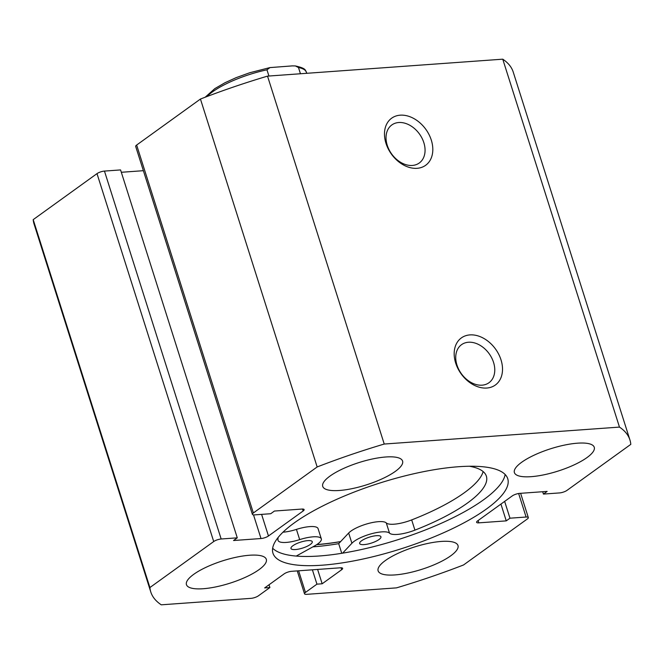 <?xml version="1.0" encoding="UTF-8"?>
<svg xmlns="http://www.w3.org/2000/svg" width="664" height="664" viewBox="0 0 664 664"><rect width="100%" height="100%" fill="white"/><g stroke="black" fill="none" stroke-linecap="round" stroke-linejoin="round"><path stroke-width="1" d="M306.776 73.297L306.486 72.384A54.174 15.206 162.4 0 0 298.476 67.537L300.452 73.754M268.928 76.028L266.953 69.803A54.174 15.206 162.4 0 0 206.969 96.546M298.476 67.537L295.38 65.944L292.276 65.894L269.957 67.595L266.953 69.803M340.657 541.567A122.882 34.486 -17.6 0 1 316.811 544.563M379.011 539.517A11.172 3.137 -17.6 0 1 367.499 544.115A11.172 3.137 -17.6 0 1 359.647 543.517A11.172 3.137 -17.6 0 1 361.589 540.77A11.172 3.137 -17.6 0 1 373.093 536.172A11.172 3.137 -17.6 0 1 380.945 536.769A11.172 3.137 -17.6 0 1 379.011 539.517M310.329 544.463A11.172 3.137 -17.6 0 1 298.825 549.062A11.172 3.137 -17.6 0 1 290.973 548.464A11.172 3.137 -17.6 0 1 292.907 545.717A11.172 3.137 -17.6 0 1 304.419 541.119A11.172 3.137 -17.6 0 1 312.271 541.708A11.172 3.137 -17.6 0 1 310.329 544.463M342.599 553.162L351.903 543.252A20.667 5.802 -17.6 0 1 354.178 541.301A20.667 5.802 -17.6 0 1 374.056 533.101A20.667 5.802 -17.6 0 1 389.527 533.15A20.667 5.802 162.4 0 0 414.925 530.129A109.112 30.627 162.4 0 0 467.456 503.038A109.112 30.627 162.4 0 0 486.363 476.171A109.112 30.627 162.4 0 0 469.365 466.244M341.752 553.303L338.69 543.658L348.666 533.026A20.667 5.802 -17.6 0 1 350.941 531.084A20.667 5.802 -17.6 0 1 370.811 522.883A20.667 5.802 -17.6 0 1 386.282 522.933A20.667 5.802 162.4 0 0 411.68 519.912A109.112 30.627 162.4 0 0 464.211 492.821A109.112 30.627 162.4 0 0 483.135 471.573M278.133 537.458A109.112 30.627 162.4 0 0 277.959 539.99A20.667 5.802 162.4 0 0 278.033 540.405A20.667 5.802 162.4 0 0 299.68 539.625A20.667 5.802 -17.6 0 1 321.318 538.836A20.667 5.802 -17.6 0 1 314.528 545.941L296.219 556.075M282.98 532.196A20.667 5.802 162.4 0 0 296.434 529.399A20.667 5.802 -17.6 0 1 318.073 528.619L321.318 538.836M417.075 168.316A29.042 21.198 -125.8 0 1 385.991 143.382A29.042 21.198 -125.8 0 1 400.218 115.179A29.042 21.198 -125.8 0 1 431.301 140.112A29.042 21.198 -125.8 0 1 417.075 168.316M398.74 122.516A23.456 17.123 54.2 0 0 391.835 124.948A23.456 17.123 54.2 0 0 389.087 149.773A23.456 17.123 54.2 0 0 412.361 165.444A23.456 17.123 54.2 0 0 419.266 163.012A23.456 17.123 54.2 0 0 422.005 138.187A23.456 17.123 54.2 0 0 398.74 122.516M486.778 388.042A29.042 21.198 -125.8 0 1 455.695 363.108A29.042 21.198 -125.8 0 1 469.921 334.905A29.042 21.198 -125.8 0 1 501.005 359.838A29.042 21.198 -125.8 0 1 486.778 388.042M468.444 342.242A23.456 17.123 54.2 0 0 461.53 344.674A23.456 17.123 54.2 0 0 458.791 369.499A23.456 17.123 54.2 0 0 482.056 385.17A23.456 17.123 54.2 0 0 488.97 382.738A23.456 17.123 54.2 0 0 491.709 357.913A23.456 17.123 54.2 0 0 468.444 342.242M272.655 548.232A123.155 34.569 162.4 0 0 364.644 548.804A123.155 34.569 162.4 0 0 483.492 499.843A123.155 34.569 162.4 0 0 505.138 474.486M486.405 509.039A123.155 34.569 162.4 0 0 507.744 478.719A123.155 34.569 162.4 0 0 421.183 472.154A123.155 34.569 162.4 0 0 294.301 522.875A123.155 34.569 162.4 0 0 272.962 553.195A123.155 34.569 162.4 0 0 359.531 559.76A123.155 34.569 162.4 0 0 486.405 509.039M385.377 560.532A41.89 11.761 162.4 0 0 378.123 570.849A41.89 11.761 162.4 0 0 407.572 573.082A41.89 11.761 162.4 0 0 450.723 555.826A41.89 11.761 162.4 0 0 457.986 545.517A41.89 11.761 162.4 0 0 428.537 543.285A41.89 11.761 162.4 0 0 385.377 560.532M193.714 574.343A41.89 11.761 162.4 0 0 186.451 584.652A41.89 11.761 162.4 0 0 215.9 586.885A41.89 11.761 162.4 0 0 259.051 569.637A41.89 11.761 162.4 0 0 266.314 559.32A41.89 11.761 162.4 0 0 236.865 557.088A41.89 11.761 162.4 0 0 193.714 574.343M521.655 462.277A41.89 11.761 162.4 0 0 514.401 472.594A41.89 11.761 162.4 0 0 543.841 474.826A41.89 11.761 162.4 0 0 587.001 457.571A41.89 11.761 162.4 0 0 594.255 447.262A41.89 11.761 162.4 0 0 564.815 445.029A41.89 11.761 162.4 0 0 521.655 462.277M329.983 476.088A41.89 11.761 162.4 0 0 322.729 486.397A41.89 11.761 162.4 0 0 352.169 488.629A41.89 11.761 162.4 0 0 395.329 471.382A41.89 11.761 162.4 0 0 402.583 461.065A41.89 11.761 162.4 0 0 373.143 458.832A41.89 11.761 162.4 0 0 329.983 476.088M542.679 491.717L543.426 494.074L559.544 492.92A5.586 1.569 162.4 0 0 566.998 490.372L630.8 444.365A251.341 70.542 162.4 0 0 629.928 439.958A251.341 70.542 162.4 0 0 619.471 427.093L384.232 444.042A251.341 70.542 162.4 0 0 317.16 466.958L253.357 512.965A5.586 1.569 162.4 0 0 252.386 514.334A5.586 1.569 162.4 0 0 254.611 514.882L270.729 513.72L274.448 511.039L301.888 509.064A5.586 1.569 -17.6 0 1 304.12 509.603A5.586 1.569 -17.6 0 1 303.149 510.981L302.535 509.039M261.608 514.376L268.463 535.989L303.149 510.981M268.463 535.989A5.586 1.569 -17.6 0 1 261.01 538.537L253.507 514.874M221.162 538.994A5.586 1.569 162.4 0 0 213.708 541.542L97.002 173.628A5.586 1.569 -17.6 0 1 104.455 171.08L221.162 538.994L237.28 537.84L233.562 540.513L261.01 538.537M213.708 541.542L149.906 587.549A251.341 70.542 162.4 0 0 150.778 591.956A251.341 70.542 162.4 0 0 161.244 604.821L250.975 598.355A5.586 1.569 162.4 0 0 258.429 595.807L269.891 587.549L264.662 587.922L284.175 573.854A5.586 1.569 -17.6 0 1 291.629 571.306L340.416 567.795A5.586 1.569 -17.6 0 1 342.641 568.334A5.586 1.569 -17.6 0 1 341.678 569.712L341.064 567.77M298.617 570.799L305.473 592.421L316.935 584.154L322.164 583.78L341.678 569.712M305.473 592.421A5.586 1.569 162.4 0 0 304.51 593.79A5.586 1.569 162.4 0 0 306.735 594.338L396.474 587.872A251.341 70.542 162.4 0 0 463.555 564.956L527.357 518.949A5.586 1.569 162.4 0 0 528.32 517.58A5.586 1.569 162.4 0 0 526.096 517.032L518.634 493.501M478.088 520.551L478.819 522.85L506.259 520.875L509.977 518.194L526.096 517.032M478.819 522.85A5.586 1.569 -17.6 0 1 476.594 522.302A5.586 1.569 -17.6 0 1 477.557 520.933L512.243 495.925A5.586 1.569 -17.6 0 1 519.696 493.377L547.144 491.401L543.426 494.074M629.928 439.958L513.222 72.044A251.341 70.542 162.4 0 0 502.756 59.179L267.526 76.128A251.341 70.542 162.4 0 0 200.445 99.044L136.643 145.051L253.357 512.965M97.002 173.628L33.2 219.635A251.341 70.542 162.4 0 0 34.071 224.042L150.778 591.956M104.455 171.08L120.574 169.926L237.28 537.84M121.321 172.283L143.374 170.69M252.386 514.334L135.68 146.42A5.586 1.569 -17.6 0 1 136.643 145.051M200.445 99.044L317.16 466.958M502.756 59.179L619.471 427.093M384.232 444.042L267.526 76.128M149.906 587.549L33.2 219.635M504.648 501.395L509.977 518.194M500.93 504.076L506.259 520.875M269.011 584.785L269.891 587.549M317.616 569.438L322.164 583.78M312.387 569.812L316.935 584.154M316.637 544.679A123.155 34.569 162.4 0 0 340.557 541.666M312.86 546.862A128.459 36.055 162.4 0 0 338.69 543.658M351.903 543.252L348.666 533.026M414.925 530.129L411.68 519.912M299.68 539.625L296.434 529.399M389.527 533.15L386.282 522.933M295.38 65.944C307.017 68.516 304.992 70.467 306.486 72.384M205.159 97.234L214.837 88.611L225.054 82.701L236.143 77.655L249.647 72.774L269.733 67.645M297.248 570.899L304.51 593.79M520.626 493.31L528.32 517.58"/></g></svg>
